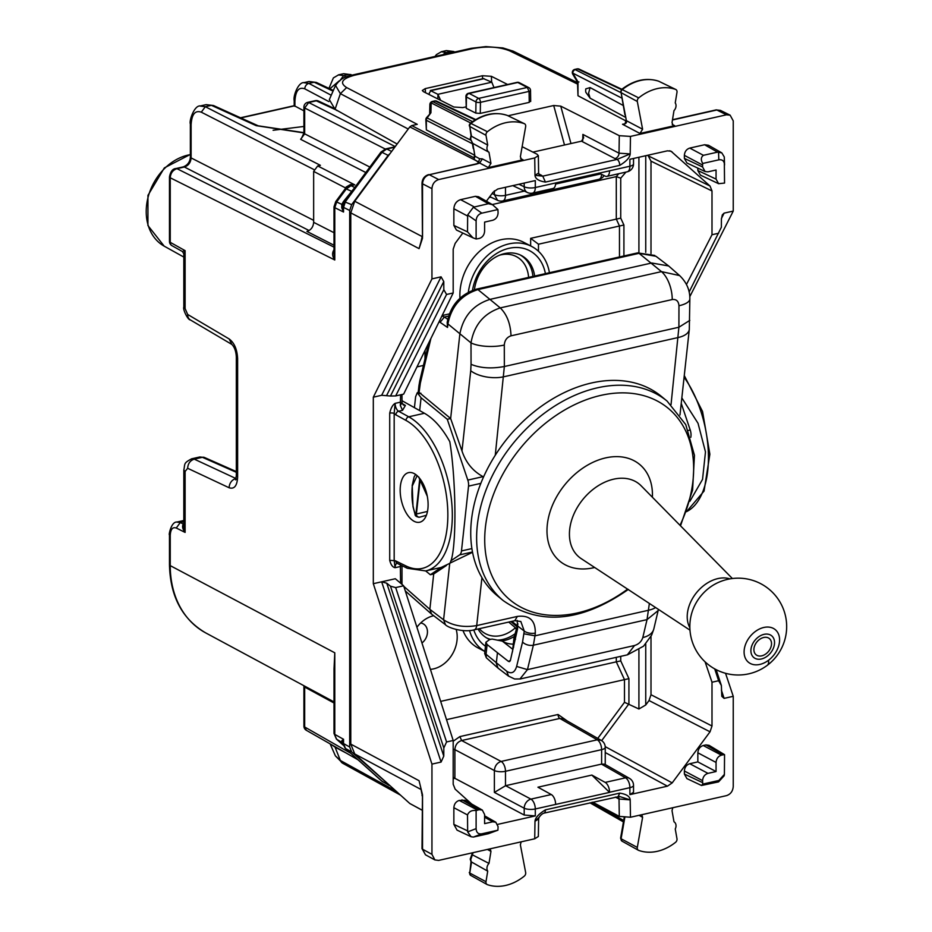 <?xml version="1.0" encoding="UTF-8"?>
<svg xmlns="http://www.w3.org/2000/svg" width="932" height="932" viewBox="0 0 932 932"><rect width="100%" height="100%" fill="white"/><g stroke="black" fill="none" stroke-linecap="round" stroke-linejoin="round"><path stroke-width="1.4" d="M303.914 126.461L273.099 130.27M303.914 110.838L294.209 105.689L240.491 117.77M206.135 104.64L213.475 105.514L206.135 104.64L200.322 105.945M331.233 95.25L308.9 83.414L303.739 82.68M346.215 76.902L343.64 75.597L348.929 74.397L343.628 73.698L352.156 75.096M441.22 51.738L446.393 52.472L453.663 51.505L446.37 50.584L453.593 52.274M446.277 50.596L441.523 51.668L436.456 54.592L434.976 56.456M308.911 81.515L316.298 82.412L309.005 81.492L304.03 82.61M339.598 81.049L343.64 75.597L338.328 74.898M200.019 106.027L205.331 106.714L211.424 105.339L256.184 125.657A4.846 3.74 -65.6 0 1 258.222 125.82L258.222 125.82A4.846 3.74 -65.6 0 1 258.292 125.855M190.361 157.03L190.361 123.979L191.107 124.865L191.107 157.916A4.846 1.654 0 0 1 190.361 157.03C190.081 161.784 187.74 165.057 183.348 166.863L184.373 167.014C188.439 165.64 190.687 162.599 191.107 157.916L313.653 220.348M169.473 176.87L170.241 177.791C170.614 173.084 172.863 170.043 176.964 168.68A4.846 2.505 -102.7 0 0 175.95 168.529L175.95 168.529A4.846 2.505 -102.7 0 0 175.903 168.541M345.947 187.903L346.11 187.041L350.455 184.571L349.791 185.596L354.777 184.839L317.695 165.943L313.653 171.395L313.653 222.329C313.257 227.024 311.008 230.064 306.919 231.427L334.005 245.233M317.695 165.943L320.398 165.337L205.331 106.714L201.289 112.178L313.968 169.577M390.252 153.314L388.155 155.388L381.98 152.3L345.481 201.58L343.535 207.393A4.846 1.654 0 0 1 342.79 206.683L343.535 212.03L343.535 207.393L349.686 210.469L351.655 204.667L388.155 155.388M349.686 210.469L349.686 747.01L351.655 751.926L390.252 785.897M334.005 253.399L334.786 259.993L334.786 207.661L343.535 212.03L341.753 207.813L341.799 204.364L335.753 201.557L334.017 206.764L334.786 207.661L336.732 201.836L346.273 188.963A4.846 0.594 36.5 0 0 345.283 188.683L350.024 185.526A4.846 2.505 77.3 0 1 351.038 185.678L354.777 184.839L350.455 184.571M185.107 471.487L183.825 469.996L183.814 526.254L185.107 532.428L185.107 471.487L187.647 468.283L229.179 487.786C234.328 489.37 237.147 485.817 237.625 477.102L237.625 358.599C237.147 349.383 234.328 342.836 229.179 338.968L187.647 314.445L185.107 308.562L185.107 250.65L183.814 253.842L182.462 251.547L171.942 245.652A4.846 3.798 -60.7 0 1 170.241 242.332L170.241 177.791L334.786 259.993C331.955 255.916 331.909 252.234 334.623 248.949M334.005 677.11L334.786 652.808L334.017 668.745L334.005 733.496L336.732 739.297L342.533 742.734M169.473 534.514L170.241 535.434L170.241 565.631L334.786 652.808L334.786 734.393L343.535 739.286L342.813 742.909A4.846 1.654 0 0 0 343.535 743.561L345.481 748.466L351.655 751.926M199.763 456.971L202.395 457.309A4.846 3.81 -66.1 0 1 204.446 457.472L236.332 471.58M176.265 528.013L185.107 532.428C182.521 529.05 181.926 526.254 183.336 524.064L180.284 522.537L176.265 528.013C172.595 526.79 170.591 529.26 170.241 535.434M183.348 166.863L175.95 168.529C172.676 168.727 170.521 171.511 169.473 176.894L169.473 241.435A4.846 1.654 180 0 0 170.241 242.332L185.107 250.65L183.336 251.034M169.473 232.709L169.473 214.278M336.767 110.244L316.274 100.819A4.846 3.786 -64.8 0 1 318.383 101.006L332.654 107.739M334.005 702.996L304.671 687.07L304.554 686.057M357.97 759.766L306.36 730.304L304.671 726.995A4.846 1.654 180 0 1 303.914 726.11A4.846 4.846 0 0 0 306.407 730.338M369.853 167.061L304.671 133.847L304.671 107.984L308.713 102.52A4.846 2.505 -102.7 0 0 307.688 102.369A4.846 4.846 0 0 0 303.914 107.087L303.914 132.961A4.846 1.654 0 0 0 304.671 133.847L300.617 139.311L365.81 172.525M301.723 137.936L300.617 139.311M354.766 187.542L343.57 201.394L341.799 204.364L343.36 203.491L341.753 207.813M394.923 147.011L385.732 148.864L386.745 149.015L381.98 152.3L381.002 152.021L385.732 148.864M395.063 146.813L387.188 148.537M349.686 747.01L343.535 743.561L343.535 739.286L341.846 740.707L342.487 742.676M341.846 740.707L342.661 742.955M437.889 98.955L437.889 94.318L430.293 90.521L483.37 78.579L491.805 82.191L493.983 87.561M484.069 78.672L430.933 90.637L429.291 93.06L429.372 94.656M440.626 100.33L437.889 94.318L491.805 82.191M492.096 193.518L494.379 194.602L497.548 200.31M497.653 824.389L535.294 815.919L524.203 815.034L454.886 778.325L453.185 778.709M629.892 794.623L633.527 792.27L633.527 785.373A8.073 2.761 180 0 1 629.892 787.668L629.892 794.623L667.428 786.177L605.241 752.532M629.461 778.36L604.635 764.193L601.618 764.089L505.598 785.688L494.379 792.421L494.379 770.543C494.822 765.871 497.071 762.842 501.125 761.444L461.631 740.532C457.519 741.895 455.27 744.924 454.886 749.631L494.379 770.543A8.073 2.761 0 0 0 505.482 771.288L601.618 749.654A8.073 4.171 -102.7 0 0 597.261 739.81L601.128 740.323M424.992 358.832L424.992 350.548M423.431 365.437L416.988 366.882M469.553 630.556A49.221 38.631 117.5 0 0 484.896 651.456M462.983 630.58A49.221 38.631 117.5 0 0 478.291 648.066L484.896 651.503M538.475 244.207L623.916 225.02L620.735 218.123L530.646 238.347L538.475 244.207L538.475 251.256M530.646 238.347L530.646 245.92M549.426 272.726A49.221 38.631 117.5 0 0 531.671 246.444L523.691 242.297A49.221 38.631 117.5 0 0 481.541 249.601A49.221 38.631 117.5 0 0 459.872 295.223A49.221 38.631 117.5 0 0 459.965 298.228M531.671 246.444A49.221 38.631 117.5 0 0 468.342 292.205M401.995 394.504L401.995 402.671L403.323 404.966M400.585 394.83L400.341 405.502L402.531 410.348L405.385 405.455L403.416 405.024M645.748 155.714L645.748 252.339M638.921 157.252L638.921 252.619M681.84 397.929L698.033 423.291L705.477 451.915L702.542 479.374L689.878 501.311M645.748 643.942L645.748 704.965L649.022 700.538L651.002 694.736L651.002 636.439M638.921 649.825L638.921 708.996L645.748 704.965M473.794 629.939A44.491 34.927 117.5 0 0 485.467 646.226M400.585 583.187L400.341 563.883M401.995 565.677L401.995 584.387M401.995 400.702L424.444 413.272C433.799 418.643 442.257 428.114 449.807 441.698C456.622 483.428 456.622 553.422 449.807 563.336L441.151 567.448M545.406 273.635A44.491 34.927 117.5 0 0 526.79 249.415A44.491 34.927 117.5 0 0 472.501 290.33M443.818 289.701L443.772 281.557L441.081 276.827L431.947 278.889L373.313 397.183L381.654 395.296L390.485 396.018L443.818 289.701L446.568 294.465L453.185 292.986L453.185 249.194L455.154 243.392L462.82 233.047M373.313 397.183L373.313 583.688L395.331 578.737L403.638 585.785L395.681 587.579L390.485 586.205L386.757 583.187L381.654 581.813L441.081 762.061L431.947 764.112L373.313 583.688M400.585 566.47L395.11 567.705C392.675 567.297 390.869 564.839 389.716 560.342L389.716 413.144C390.869 408.123 392.675 404.861 395.11 403.358L400.585 402.123M633.527 158.463L633.527 163.927A8.073 2.761 180 0 1 629.892 166.234L629.892 159.279L667.428 150.833L671.005 151.194L710.033 186.039L712.001 190.955L651.002 161.154L651.002 253.551M651.002 161.154L647.903 155.225M705.093 661.837L712.001 682.224L712.001 726.005L710.033 731.806L649.022 700.538M514.149 636.556A36.418 28.589 -62.5 0 1 501.486 640.983M489.906 639.538A36.418 28.589 -62.5 0 1 487.191 638.257A36.418 28.589 -62.5 0 1 478.023 628.984M403.638 585.785L453.185 740.462L453.185 784.243L455.154 789.159L471.627 803.978M414.134 521.314A25.42 13.13 77.3 0 1 400.469 495.195A25.42 13.13 77.3 0 1 408.554 472.64A25.42 13.13 77.3 0 1 414.134 473.549A25.42 13.13 77.3 0 1 427.811 499.668A25.42 13.13 77.3 0 1 419.715 522.223A25.42 13.13 77.3 0 1 414.134 521.314M397.102 563.278A6.454 3.332 -102.7 0 0 395.11 567.705L394.178 560.656L389.716 560.342M397.23 563.254L397.137 563.301A3.227 2.551 116.1 0 1 395.867 561.006A9.681 4.998 77.3 0 0 394.178 560.656L394.178 413.458L395.11 403.358A6.454 3.332 77.3 0 0 398.593 411.233L408.74 416.814L424.444 413.272M534.642 276.058A36.418 28.589 117.5 0 0 520.767 255.217A36.418 28.589 117.5 0 0 519.124 254.494A36.418 28.589 117.5 0 0 474.435 289.677M390.485 396.018L395.681 395.925L403.638 394.131L453.185 292.986M352.704 74.979A8.073 4.171 77.3 0 1 352.739 74.968A8.073 4.171 77.3 0 1 354.475 75.236C341.893 78.684 339.283 82.797 346.634 87.573L417.256 124.34L411.723 125.587L409.812 126.903L354.731 201.265L350.782 212.88L350.782 744.109L419.062 780.713L422.487 794.705L422.01 848.598A3.227 1.107 180 0 0 422.534 849.203L422.534 796.103A3.227 1.107 180 0 1 422.01 795.497M422.01 848.598L425.458 854.795L422.534 849.203L431.947 854.341L431.947 764.112M431.947 278.889L431.947 188.66C432.355 183.965 434.603 180.936 438.692 179.561L534.723 157.951L538.346 155.667L537.03 154.199L522.13 146.685M422.534 236.914L422.534 183.814A3.227 1.107 180 0 1 422.01 183.22L422.487 238.266L419.062 248.634L421.823 238.825M402.531 410.348L398.593 411.233A3.227 2.516 118.8 0 0 395.867 414.857A9.681 4.998 77.3 0 1 394.178 413.458A3.227 1.107 0 0 0 389.716 413.144M395.681 395.925L446.568 294.465M689.132 292.007L721.368 227.233L721.415 219.078L722.323 214.884L724.106 213.137L733.239 211.086L733.239 120.857L730.129 115.184L726.494 114.799L630.475 136.41L619.291 135.688L560.749 106.143L553.701 105.514L508.068 115.778M733.239 211.086L689.785 296.702M712.001 682.224L718.619 680.733L721.368 685.498L721.811 696.321L724.106 698.371L733.239 696.309L725.539 673.277M733.239 696.309L733.239 786.538C732.832 791.233 730.583 794.262 726.494 795.637L630.475 817.248L619.291 816.385L592.717 802.184M686.476 284.458L712.001 234.736L718.619 233.245M712.001 190.955L712.001 234.736M478.547 196.734L475.425 196.314L488.38 203.712L492.55 204.725L497.921 209.549L498.084 212.997C497.77 216.76 495.975 219.183 492.69 220.278L484.605 222.096L484.605 231.194C484.291 234.957 482.485 237.38 479.211 238.475L476.112 238.988L472.943 237.811L467.515 231.87L467.654 214.954L473.386 207.219L488.38 203.712M474.26 206.892L460.594 199.658L475.425 196.314M460.594 199.658C456.505 201.021 454.257 204.061 453.861 208.756L467.515 215.991M467.515 231.87L453.861 225.439L453.861 208.756M453.861 225.439L456.412 230.018M716.056 179.107L716.056 170.008L707.971 171.838L705.128 171.558L702.577 166.979L702.577 165.011L684.368 155.364C684.694 151.601 686.488 149.178 689.762 148.083L704.592 144.751L708.483 145.264L721.811 152.871L724.281 156.96L724.548 183.068L718.607 183.697L716.056 179.107L697.847 170.521L697.847 168.133M718.63 183.709L700.421 175.123L697.847 170.521M724.281 156.96L724.548 164.999C724.304 161.026 722.393 159.302 718.817 159.838L702.751 163.45C700.666 159.978 700.887 157.263 703.415 155.318L717.547 152.137L721.811 152.871M702.751 163.45L702.577 165.011M705.151 171.57L686.942 162.995L684.368 158.393L684.368 155.364M718.619 680.733L714.704 668.861M721.368 685.498L716.137 669.63M431.947 854.341L434.883 859.933L438.692 860.399L534.723 838.788L538.346 836.47L538.626 818.983M395.681 587.579L446.568 741.954L443.818 747.965L443.772 756.12L441.081 762.061M443.818 747.965L390.485 586.205M446.568 741.954L453.185 740.462M497.921 830.191L481.844 833.802L473.386 837.064L488.38 833.709L497.921 830.191L498.084 826.661L495.812 822.222L492.69 821.803L484.605 817.189M473.386 837.064L471.091 836.738L467.654 831.903L467.515 814.941C468.994 811.469 471.86 810.013 476.112 810.572L479.211 809.675L482.333 810.094L484.605 814.533L484.605 823.632L492.69 821.803M457.041 830.109L453.861 824.389L453.861 807.706C454.175 803.955 455.969 801.52 459.255 800.425L465.056 800.239L482.357 810.106M721.45 755.165L723.209 754.769L705.943 744.913L703.241 745.518C699.967 746.614 698.173 749.037 697.847 752.8L716.056 762.446C716.382 758.683 718.176 756.26 721.45 755.165L703.241 745.518M697.847 761.898L716.056 771.545L707.971 773.362L689.762 763.716L697.847 761.898L697.847 752.8M716.056 771.545L716.056 762.446M689.762 763.716C686.488 764.811 684.694 767.234 684.368 770.997L702.577 780.643C702.903 776.88 704.697 774.457 707.971 773.362M702.751 784.092L718.817 780.48L718.549 781.89L701.493 785.478L702.751 784.092L702.577 780.643M702.577 782.612L684.368 774.026L684.368 770.997M684.368 774.026L686.919 778.604L701.493 785.478M718.549 781.89L724.141 775.774L724.397 774.41L724.548 754.664L723.209 754.769M709.054 745.332L705.943 744.913M709.077 745.344L724.548 754.664M422.01 810.153L409.812 803.512L354.731 753.941L421.241 789.602M350.782 744.109L354.731 753.941M420.926 242.227L419.062 248.634L350.782 212.88M422.487 238.266L421.975 237.415L420.88 242.355M420.763 787.68L421.975 794.309M335.555 85.453L340.366 93.678L408.239 129.024M474.353 155.073L426.343 129.886L425.842 119.669A3.227 1.107 180 0 0 426.343 120.263L472.419 143.738M431.947 188.66L422.534 183.814C422.918 179.119 425.167 176.078 429.268 174.715L475.786 163.985A3.227 1.666 77.3 0 1 476.473 164.09L479.689 163.053L474.12 159.337L474.936 156.192L472.757 143.411L488.985 152.254L490.954 163.391L488.31 167.597L523.015 159.78L521.571 159.64L520.371 156.727L525.66 126.624A3.227 2.528 117.5 0 0 524.448 123.723A3.227 2.528 117.5 0 0 524.25 123.641A48.406 38.002 117.5 0 0 487.424 131.715A3.227 2.528 117.5 0 0 485.991 135.315L487.716 145.101A5.848 4.59 117.5 0 0 486.947 148.246A5.848 4.59 117.5 0 0 488.985 152.254M625.908 120.904L577.991 95.751L577.49 82.144L572.761 74.187A3.227 1.549 149.3 0 1 572.807 73.139L621.726 98.058M590.107 98.186L588.593 93.223L590.107 87.585L585.797 88.866L585.622 90.59L585.797 92.245L590.107 98.186L625.372 117.234M590.107 87.585L623.135 105.421M578.947 81.981L577.991 81.853L577.991 95.751M465.755 106.935L462.785 107.599L453.837 107.017L423.384 91.627L422.324 90.486L425.225 88.622L425.493 92.687M507.614 84.497L491.409 76.319L482.473 75.737L425.225 88.622M466.268 108.298L465.918 96.415A3.227 1.072 -179.1 0 0 466.443 97.01L466.268 108.298L475.809 113.11L475.984 101.972A3.227 1.072 0.9 0 0 480.446 102.345L529.073 91.394A3.227 1.13 -0.9 0 0 530.529 90.427A3.227 3.227 0 0 0 528.782 87.608A3.227 2.528 117.5 0 0 527.302 87.445L529.073 91.394L529.248 102.38L480.283 113.401L475.809 113.11M530.168 100.877L529.248 102.38M497.921 209.549L481.844 213.16C478.267 214.244 476.357 216.83 476.112 220.907L476.112 238.988M346.401 753.161L335.066 747.161L340.366 760.477A8.073 6.361 118.9 0 0 342.778 763.308L335.404 755.875L340.366 760.477L396.17 791.233M476.112 810.572L476.112 828.641L467.654 831.903M481.844 833.802C478.267 834.338 476.357 832.614 476.112 828.641M718.817 780.48L724.397 774.41M397.125 144.029L335.066 109.289L329.322 99.619L335.392 85.779C341.997 75.702 350.315 76.075 352.739 74.968L471.184 48.313L472.92 48.581C487.191 45.983 499.47 46.751 509.734 50.876L577.49 84.055M335.066 747.161L331.128 744.447M478.64 163.007L478.629 161.923L477.452 163.519M470.683 123.001L431.143 102.858A3.227 2.155 -178.7 0 0 429.873 104.524L429.664 113.436M426.472 117.747L430.922 112.795L427.112 117.933L426.472 117.747A3.227 3.227 0 0 0 425.842 119.669M465.918 96.415A3.227 3.227 0 0 1 468.447 93.305L469.146 93.433A3.227 2.528 117.5 0 0 466.443 97.01L475.984 101.972A3.227 2.528 117.5 0 1 478.675 98.384A3.227 1.666 77.3 0 1 480.446 102.345L480.283 113.401M517.05 82.366A3.227 1.666 77.3 0 1 517.761 82.482A3.227 2.528 -62.5 0 1 519.252 82.657A3.227 3.227 0 0 0 517.039 82.377L468.435 93.316M429.873 104.524A3.227 3.227 0 0 1 432.378 101.448L472.512 121.649M432.39 101.448L434.603 100.947A3.227 1.666 77.3 0 1 435.291 101.052L475.203 119.879M574.776 69.411L620.677 92.501M574.834 69.399L577.048 68.898A3.227 1.666 77.3 0 1 577.723 68.991L621.423 89.6M598.95 173.072L605.194 176.125A8.073 4.171 77.3 0 0 606.895 176.381A8.073 4.171 77.3 0 0 609.551 170.812L555.635 182.952A8.073 4.171 77.3 0 1 552.967 188.52L532.638 193.087A8.073 4.171 77.3 0 0 535.294 187.53A8.073 2.761 180 0 1 524.203 186.773A8.073 6.303 115.2 0 0 527.372 192.493L512.81 185.631M505.598 785.688L530.937 799.12A8.073 4.171 -102.7 0 1 535.294 808.964A8.073 2.761 180 0 1 524.203 808.219A8.073 6.209 -62.1 0 1 530.937 799.12L551.278 794.542L537.927 787.202L591.855 775.074L609.551 792.386L535.294 808.964L535.294 815.919M609.551 792.386L609.551 792.247A8.073 4.171 77.3 0 0 605.194 782.402L591.855 775.074M551.278 794.542A8.073 4.171 77.3 0 1 555.635 804.386M601.501 764.112L625.535 777.824A8.073 6.361 -60.3 0 1 629.403 778.337A8.073 8.073 0 0 1 633.527 785.373M614.98 158.58L617.089 159.419A4.846 2.505 77.3 0 1 619.757 165.36L545.43 182.078L542.774 176.148L617.089 159.419L630.195 153.908L619.023 153.197A4.846 3.798 -62.5 0 1 614.98 158.58L581.498 141.175L532.894 152.114M619.291 816.385L619.023 799.004L630.195 799.866L630.475 817.248M538.626 818.937L539.08 817.341L534.991 821.29L538.626 818.89M538.346 155.656L538.626 173.037L534.991 175.333L534.723 157.951M581.498 141.175L583.642 137.843L582.873 134.406L582.78 140.394M538.708 173.783L542.774 176.148L534.991 175.333C535.283 178.781 538.766 181.029 545.43 182.078M555.635 182.952L535.294 187.53L535.294 180.575L497.758 189.021L492.993 192.307L486.399 201.219M619.314 796.429L630.195 799.866C629.904 796.417 626.421 794.169 619.757 793.12L618.161 796.452A4.846 3.798 117.5 0 1 619.023 799.004L615.353 797.093M667.428 786.177L672.193 782.892L710.033 731.806M534.723 838.788L534.991 821.29C535.283 817.713 538.766 813.892 545.43 809.85A4.846 2.505 77.3 0 1 543.834 813.182L619.407 796.452M672.019 122.651L673.23 125.505L674.663 125.657L639.958 133.462L642.602 129.222L637.313 101.495A3.227 2.528 117.5 0 1 638.711 97.883A48.406 38.002 117.5 0 1 675.549 89.379A3.227 2.528 117.5 0 1 675.77 89.472A3.227 2.528 117.5 0 1 676.982 92.338L675.246 102.893A5.848 4.59 117.5 0 1 676.026 105.7A5.848 4.59 117.5 0 1 673.987 110.628L672.019 122.651M488.31 167.597L479.689 163.053L482.357 158.859L479.619 158.755L474.936 156.192L473.759 149.062M622.261 841.258A2.703 2.12 -62.5 0 1 621.085 838.765L637.313 847.421A3.227 2.528 117.5 0 0 638.42 850.275A3.227 2.528 117.5 0 0 638.711 850.403A48.406 38.002 117.5 0 0 675.549 842.33A3.227 2.528 117.5 0 0 676.982 838.73L675.246 828.956A5.848 4.59 117.5 0 0 676.026 825.799A5.848 4.59 117.5 0 0 673.987 821.791L672.019 810.654L672.799 807.718M637.313 847.421L642.602 817.317L641.822 814.684M487.424 849.436L490.954 851.405L488.985 863.416A5.848 4.59 117.5 0 0 486.947 868.356A5.848 4.59 117.5 0 0 487.716 871.152L485.991 881.707A3.227 2.528 117.5 0 0 487.098 884.515A3.227 2.528 117.5 0 0 487.424 884.666A48.406 38.002 117.5 0 0 524.25 876.162A3.227 2.528 117.5 0 0 525.66 872.55L520.371 844.823L521.151 841.841M490.954 851.405L490.174 848.819M470.986 861.949L469.763 873.039A2.703 2.12 117.5 0 0 470.963 875.509M473.409 855.366L488.985 863.416M471.021 861.716L487.716 871.152M638.42 850.275L622.005 841.153L620.584 838.194L621.085 838.765L624.789 817.644M659.052 81.387A2.703 2.12 117.5 0 0 658.679 81.212L675.549 89.379M658.4 81.119L658.551 81.154C646.144 77.298 633.807 80.07 621.528 89.507L622.261 89.612A2.703 2.12 117.5 0 0 621.085 92.641L637.313 101.495M624.918 114.787L621.085 92.641L626.374 120.671C627.073 122.873 625.78 124.073 622.506 124.259L639.958 133.462M675.77 89.472L658.679 81.212A47.882 37.583 117.5 0 0 622.261 89.612L638.711 97.883M624.195 123.991L622.506 124.259M507.136 115.382L507.392 115.463A2.703 2.12 -62.5 0 1 507.719 115.626M471.021 135.804L470.718 139.392L470.217 138.81L471.044 135.699L469.763 126.461A2.703 2.12 -62.5 0 1 470.963 123.455A47.882 37.583 -62.5 0 1 507.392 115.463L524.25 123.641M485.991 135.315L469.763 126.461L471.487 136.247L487.716 145.101M472.687 143.365L470.718 139.392M469.262 125.89L469.507 124.247L470.963 123.455L487.424 131.715M411.723 125.587L474.178 157.881L474.423 155.528M474.423 157.496L474.12 159.337M597.762 738.389L624.487 702.309L638.921 708.996M601.175 740.346L563.685 718.945L559.806 718.432A3.227 1.666 77.3 0 1 558.058 714.495L459.884 736.595L461.631 740.532L559.806 718.432L597.261 739.81L501.125 761.444A8.073 4.171 -102.7 0 1 505.482 771.288L505.482 785.723M453.185 777.206L454.886 778.325L454.886 749.631L453.185 749.2M601.676 740.649L628.925 703.87L628.925 678.636L446.521 719.644M440.661 701.377L616.297 661.848L616.297 657.34M628.925 678.636L620.735 660.893L616.297 661.848L624.475 679.603L624.487 702.309M489.125 197.537L490.849 197.153M492.224 204.539L616.285 176.626L620.735 178.175L625.954 172.094M485.991 881.707L469.763 873.039L471.487 862.484L470.718 859.688L473.107 852.652M456.191 629.496A28.275 22.193 -62.5 0 1 457.204 636.999A28.275 22.193 -62.5 0 1 430.409 669.351M416.919 627.248A28.275 22.193 -62.5 0 1 428.079 617.718A28.275 22.193 -62.5 0 1 433.683 615.726M421.963 642.975A11.627 9.134 117.5 0 0 427.462 631.896A11.627 9.134 117.5 0 0 422.93 623.671A11.627 9.134 117.5 0 0 420.658 622.995M690.833 437.283L690.962 436.071A8.073 4.171 -102.7 0 0 690.228 430.025L688.399 430.444M681.245 403.405L690.228 430.025M671.04 404.581L678.904 327.237L504.352 366.509L495.265 455.224M689.855 298.718A24.209 8.237 -179.8 0 1 689.855 298.892A24.209 8.237 -179.8 0 1 678.962 305.754C678.578 301.153 676.329 299.079 672.24 299.545A24.209 12.5 -102.7 0 0 661.475 271.62L500.251 307.898L489.929 299.393C473.374 304.752 463.355 316.204 459.895 333.726L450.645 418.526L461.992 450.96C465.802 462.528 472.815 471.091 483.044 476.648L483.58 476.881M480.842 483.358L468.54 486.131A8.073 4.171 -102.7 0 0 467.806 480.085L447.278 419.284L421.078 397.766L419.668 410.604M395.867 414.857L406.014 420.437A3.227 2.516 118.8 0 1 408.74 416.814A80.688 41.672 77.3 0 1 451.461 500.006A80.688 41.672 77.3 0 1 425.679 570.932L430.339 574.741L441.081 567.46M450.785 560.889L459.662 554.878A8.073 4.171 -102.7 0 0 461.48 550.94L468.54 486.131M658.155 610.565L647.029 619.617L649.371 603.447M419.656 387.153L418.934 385.755L419.715 381.188L420.332 383.168L419.085 392.372L450.645 418.526L447.278 419.284M421.078 397.766L417.303 392.663L415.614 396.741L414.425 407.668M446.405 565.503L433.706 573.984L430.339 574.741M449.876 563.196L472.547 552.292M427.485 511.447L415.917 514.126A3.227 3.111 -108.5 0 0 419.761 517.155L419.54 517.19M655.592 607.548A24.209 11.452 6.2 0 1 648.625 610.239L534.991 635.822L533.372 645.2L647.029 619.617L642.8 637.558A24.209 14.318 13.3 0 0 653.845 628.844L658.423 609.4M471.056 364.33L470.73 370.738A24.209 11.452 -173.8 0 0 503.816 376.761L678.356 337.489A24.209 11.452 6.2 0 0 689.307 329.346L689.855 298.904C689.948 290.015 686.534 282.245 679.614 275.581L668.64 265.958L651.701 262.999L489.929 299.393L477.941 289.596C461.363 294.931 451.356 306.372 447.908 323.917L470.998 342.883A24.209 8.318 -0.2 0 0 504.294 345.061C504.678 340.285 506.915 337.209 511.016 335.823C510.526 323.753 506.938 314.445 500.251 307.898C483.848 313.42 474.097 325.082 470.998 342.883L471.056 364.33C480.376 368.163 491.479 368.886 504.352 366.509L504.294 345.061M520.138 678.985L627.341 654.858L634.529 645.515L527.454 669.619L519.916 679.02M426.39 515.268L419.691 517.167C416.499 516.957 414.95 515.944 415.008 514.138L414.915 513.089C412.305 505.598 411.42 496.593 412.247 486.073L417.128 475.658M420.157 479.013L419.668 479.584L418.829 477.079M420.623 479.642A3.227 1.002 155.9 0 0 420.087 480.131L419.68 479.654A3.227 1.41 -9.7 0 1 420.192 479.06M517.237 620.432L517.598 628.762L510.387 660.415L508.406 661.371L487.11 644.536L486.05 654.252L484.675 653.518L485.898 642.264L489.545 639.62L492.061 639.061L502.336 641.134A36.208 25.84 129.4 0 0 505.773 642.812A36.208 25.84 129.4 0 0 513.311 644.152M419.085 392.372L417.373 392.652M502.336 641.134L512.751 649.278M668.64 265.958L655.977 256.288L639.049 253.329L661.475 271.62L679.614 275.581M476.415 289.153A4.846 2.505 77.3 0 1 476.462 289.141C460.198 294.326 450.436 305.451 447.185 322.519L447.523 327.458L447.908 323.917A4.846 2.295 -173.8 0 1 447.185 322.519A4.846 2.295 -173.8 0 1 447.197 322.472M509.408 661.662L508.406 661.371L510.188 660.963M433.706 573.984L429.85 609.318L431.586 614.118M485.898 642.276L487.11 644.536M497.42 652.983L496.29 663.293L498.026 668.093M517.877 626.199L524.262 631.069L522.549 642.02L516.631 666.438C514.72 672.683 511.4 674.279 506.682 671.226L486.05 654.252L486.329 657.794L497.77 667.883M481.937 577.619L476.706 625.582C463.845 627.714 452.801 625.791 443.585 619.803L445.473 624.72M680.523 525.823L692.592 490.104L694.457 455.305L685.754 424.608L667.102 401.098L661.207 396.251A129.094 92.128 129.4 0 0 538.393 408.437A129.094 92.128 129.4 0 0 497.35 595.781L503.245 600.616C539.628 625.931 581.335 622.203 628.354 589.42M771.475 644.688A10.485 7.491 129.4 0 0 769.366 638.56A10.485 7.491 129.4 0 0 760.104 639.049A10.485 7.491 129.4 0 0 753.953 648.637A10.485 7.491 129.4 0 0 756.062 654.765A10.485 7.491 129.4 0 0 765.323 654.276A10.485 7.491 129.4 0 0 771.475 644.688M183.814 521.745L180.284 522.537L176.754 522.083M190.361 154.421L164.347 167.888L147.955 195.359L147.932 225.544L164.195 246.153A50.083 39.307 -62.5 0 1 148.491 195.743A50.083 39.307 -62.5 0 1 190.361 154.63M333.05 91.115L314.189 82.214L308.9 83.414A4.846 3.914 117.9 0 0 304.811 88.843L328.856 101.588M304.811 88.843C298.776 86.676 295.479 90.893 294.908 101.471L294.908 106.353M303.914 132.915L256.184 125.657M304.042 82.61C298.24 81.911 292.916 96.45 294.197 100.621L294.908 101.471M351.061 75.376L348.929 74.397L350.968 74.572M448.28 53.462L446.393 52.472A4.846 3.914 -62.1 0 0 443.376 54.569M176.94 522.037C170.905 521.512 168.447 536.494 169.473 534.537L169.473 564.734L170.241 565.631A96.753 75.958 117.5 0 0 205.704 632.898L334.005 701.901M339.201 80.863L329.835 88.796M191.107 124.865C191.701 114.287 195.091 110.046 201.289 112.178M334.005 247.143L176.964 168.68L184.373 167.014L309.075 230.542M313.653 222.329L334.005 232.709M313.653 171.395L345.795 188.066M354.708 187.507L351.038 185.678L346.273 188.963L351.981 191.433M334.017 733.496L336.405 739.053L343.127 745.041M342.801 743.48L345.155 748.233L381.98 781.319L388.155 784.779M381.386 780.783L389.063 785.42M351.655 204.667L343.57 201.394M391.626 151.45L386.745 149.015L394.772 147.209M191.561 458.824L191.689 458.789C183.243 463.251 185.212 463.577 183.825 469.996L183.825 469.949M187.647 468.283C187.949 463.553 190.163 460.501 194.264 459.138L202.395 457.309L236.332 472.314M204.446 457.472L199.774 456.971L191.689 458.789L194.264 459.138L236.041 478.57M229.179 487.786A8.073 6.466 -64.9 0 1 235.796 478.629L236.006 478.722M237.625 477.102L236.332 475.6L236.332 357.096A8.073 2.761 0 0 0 237.625 358.599M236.332 357.038A8.073 2.761 0 0 0 236.332 357.096C236.041 351.387 234.549 347.17 231.858 344.421L231.882 344.432M229.179 338.968L231.847 344.421L190.314 319.897A8.073 6.268 -59.4 0 1 187.647 314.445M185.107 308.562L183.825 307.059L183.814 253.842M337.827 110.838L336.405 110.302M350.828 753.336L304.671 726.995L304.671 687.07A4.846 1.654 0 0 1 303.914 686.185L303.89 685.707M303.914 107.087A4.846 1.654 0 0 0 304.671 107.984L385.196 149.004M395.226 146.592L308.713 102.52L316.274 100.819A4.846 2.505 77.3 0 0 315.261 100.668L307.688 102.369M294.314 105.899L240.84 117.933M524.203 183.068L524.203 186.773L518.879 184.268M494.379 190.804L494.379 194.602A8.073 2.761 0 0 0 505.482 195.347L505.482 187.285M497.525 200.298A8.073 8.073 0 0 0 502.814 200.916A8.073 4.171 77.3 0 0 505.482 195.347L524.39 191.083M555.577 184.07L600.686 173.923M601.594 174.366A8.073 4.171 77.3 0 1 598.95 179.282A8.073 8.073 0 0 0 604.076 175.589M494.379 792.421L524.203 808.219L524.203 815.034M601.618 764.089L601.618 749.654A8.073 2.761 0 0 0 605.241 747.347A8.073 8.073 0 0 0 601.105 740.299M400.341 405.502L401.995 402.671M684.088 377.297A80.688 41.672 77.3 0 1 708.413 455.247A80.688 41.672 77.3 0 1 686.511 511.645M395.867 561.006L406.014 565.98A3.227 2.551 116.1 0 0 407.284 568.275L425.679 570.932L441.162 567.448M710.033 186.039L649.022 156.238M712.001 726.005L651.002 694.736M406.014 420.437A77.461 40.006 77.3 0 1 447.849 514.953A77.461 40.006 77.3 0 1 406.014 565.98M441.081 276.827L381.654 395.296M422.487 794.705L422.534 796.103M443.772 281.557L386.757 395.226M476.473 164.09L429.268 174.715L438.692 179.561M672.45 119.995L716.813 109.999L726.494 114.799M672.496 119.715L716.126 109.894A3.227 1.666 77.3 0 1 716.813 109.999L720.448 110.384L730.117 115.172M724.106 213.137L721.438 218.461M717.547 152.137L704.592 144.751M703.415 155.318L689.762 148.083M702.577 166.979L684.368 158.393M724.106 698.371L721.391 690.134M443.772 756.12L386.757 583.187M479.211 809.675L461.946 799.819M477.464 810.071L459.255 800.425M467.515 814.941L453.861 807.706M467.515 830.831L453.861 824.389M514.557 634.121A36.36 28.543 -62.5 0 1 497.199 640.144M490.651 639.375A36.36 28.543 -62.5 0 1 486.306 637.744M532.941 276.431A36.36 28.543 117.5 0 0 519.846 254.785M354.731 201.265L422.01 236.495M577.49 82.657L513.322 51.225A8.073 6.303 116.1 0 0 509.734 50.876M354.475 75.236L472.92 48.581M346.634 87.573L340.366 93.678L335.066 109.289M470.322 139.94L427.112 117.933A3.227 2.586 -63 0 0 426.343 120.263L426.343 129.886M621.842 89.262L579.133 69.119A3.227 2.528 115.2 0 0 577.723 68.991L575.51 69.492A3.227 2.586 117 0 0 572.807 73.139L577.991 81.853M482.473 75.737L482.578 78.754M491.409 76.319L491.618 82.098M481.844 213.16L473.386 207.219M476.112 220.907L467.654 214.954M718.817 159.838L718.549 152.044M591.902 802.37L623.694 820.51M515.186 627.935A33.133 26.014 -62.5 0 1 514.266 628.739A33.133 26.014 -62.5 0 1 479.351 628.692M499.377 255.251A33.133 26.014 -62.5 0 1 514.266 255.659A33.133 26.014 -62.5 0 1 528.595 277.41M409.812 126.903L478.629 161.923L479.619 158.755M409.812 803.512L422.01 810.083M475.704 119.576L436.689 101.18A3.227 2.528 115.2 0 0 435.291 101.052L433.065 101.553A3.227 2.586 117 0 0 431.143 102.858L430.922 112.795M469.146 93.433L517.761 82.482L527.302 87.445L478.675 98.384L469.146 93.433M609.551 170.812L629.892 166.234A8.073 4.171 77.3 0 1 627.224 171.803A8.073 8.073 0 0 0 633.527 163.927M605.194 782.402L625.535 777.824A8.073 4.171 -102.7 0 1 629.892 787.668L609.551 792.247M570.966 143.54L560.749 106.143M564.501 144.996L553.701 105.514M541.341 175.146A4.846 3.798 -62.5 0 1 539.325 174.995M619.291 135.688L619.023 153.197L582.873 134.406M619.757 165.36C626.421 161.306 629.904 157.485 630.195 153.908L630.475 136.41M545.43 809.85L619.757 793.12M672.228 124.48L674.663 125.657M482.357 158.859L490.954 163.391M639.026 815.314L642.602 817.317M625.419 115.37L626.374 120.671L642.602 129.222M520.58 158.603L523.015 159.78M672.193 151.986L669.654 150.763M405.385 405.455L402.181 403.638M672.193 782.892L605.217 746.637M459.884 736.595L453.185 741.243M567.332 721.019L558.058 714.495M620.735 660.893L620.735 656.338M618.79 173.702L616.285 176.626L616.297 219.078L619.465 225.987L619.477 256.964M623.916 225.02L623.916 255.962M620.735 218.123L620.735 178.175M472.489 852.792L470.217 859.094L470.718 859.688M679.976 414.961L689.307 329.346A24.209 11.452 6.2 0 0 689.331 329.089M470.73 370.738L461.992 450.96M483.044 476.648L467.806 480.085M471.907 548.587L461.48 550.94M472.489 551.989L459.662 554.878M689.797 320.387L678.904 327.237L678.962 305.754M672.24 299.545L511.016 335.823M420.903 393.234L418.724 393.723M642.8 637.558C641.472 641.554 638.723 644.21 634.529 645.515M415.008 514.138L413.004 506.659L412.247 486.073M414.915 513.089L415.893 514.126A3.227 3.111 -108.5 0 0 419.784 517.144A3.227 2.761 74.2 0 1 416.336 514.615L420.087 480.131L427.31 496.302M415.917 514.126L419.668 479.584M439.089 321.761L440.09 322.309L444.413 317.02L447.698 319.303M441.943 315.948L444.413 317.02L448.548 316.088M418.934 385.755L418.2 392.465M420.332 383.168L430.887 338.502M510.899 621.586L516.782 626.595M517.167 625.663L511.913 621.364M637.57 252.887L476.462 289.141A4.846 2.505 77.3 0 1 477.941 289.596L639.049 253.329A4.846 2.505 77.3 0 0 637.581 252.887L654.777 255.45M440.09 322.309L447.523 327.458M513.532 647.449L514.522 638.397A38.783 27.68 -50.6 0 1 517.901 625.954M512.472 651.817L514.033 637.465A3.227 1.526 6.2 0 0 514.522 638.397L515.524 639.247M449.737 563.394L443.585 619.803L429.85 609.318L403.812 586.345M522.549 642.02A8.073 4.742 -166.4 0 0 533.372 645.2L527.454 669.619L516.631 666.438M523.959 633.807L534.991 635.822L535.283 633.073C535.492 620.467 529.527 614.922 517.377 616.425L476.706 625.582A8.073 4.171 -102.7 0 1 474.108 629.869C463.484 632.723 448.047 627.888 445.356 624.638L431.621 614.141M535.283 633.073A8.073 3.821 -173.8 0 1 524.262 631.069L520.825 621.481L514.779 620.712M508.557 676.143L506.682 671.226M517.377 616.425L514.79 620.712L474.108 629.869A8.073 4.171 -102.7 0 1 474.015 629.892M652.4 497.234A62.712 44.759 129.4 0 0 579.855 470.252A62.712 44.759 129.4 0 0 547.538 538.265A62.712 44.759 129.4 0 0 594.686 567.495M732.377 578.527L641.111 485.77A47.299 33.762 129.4 0 0 594.22 488.496A47.299 33.762 129.4 0 0 581.242 558.664L689.983 630.149M680.022 525.31A124.236 88.668 129.4 0 0 667.696 407.867A124.236 88.668 129.4 0 0 549.833 419.854A124.236 88.668 129.4 0 0 492.224 576.407A124.236 88.668 129.4 0 0 627.597 589.14M667.102 401.098A129.094 92.128 129.4 0 0 544.288 413.272A129.094 92.128 129.4 0 0 503.245 600.616M768.527 660.264A21.098 15.063 129.4 0 0 778.278 633.597A21.098 15.063 129.4 0 0 755.153 631.628A21.098 15.063 129.4 0 0 745.402 658.283A21.098 15.063 129.4 0 0 768.527 660.264A48.406 10.963 -126.9 0 1 767.327 665.285A48.406 48.406 0 0 0 778.803 600.126A48.406 48.406 0 0 0 714.553 584.364A36.674 26.178 129.4 0 0 709.532 587.649A36.674 26.178 129.4 0 0 692.243 611.532A48.406 48.406 0 0 0 767.327 665.285M767.176 656.21A14.073 10.042 129.4 0 0 773.677 638.432A14.073 10.042 129.4 0 0 758.264 637.115A14.073 10.042 129.4 0 0 751.763 654.881A14.073 10.042 129.4 0 0 767.176 656.21M689.855 627.702A32.806 23.417 -50.6 0 1 704.417 585.051A32.806 23.417 -50.6 0 1 729.954 578.877M176.917 522.037L183.814 520.487M303.914 132.647L258.222 125.82L213.475 105.514M169.473 564.734C170.207 596.468 182.288 619.186 205.704 632.898M338.619 74.828L343.628 73.698M338.666 74.816L333.376 77.904L328.949 88.377M190.361 123.979C188.916 120.845 194.369 105.013 200.368 105.945M454.746 52.006L453.663 51.505M335.753 201.557L345.283 188.683M334.005 253.422L334.005 206.764M343.151 745.122L336.405 739.053M345.155 748.233L382.889 781.971M237.369 478.85L235.598 479.863L236.332 475.611M190.326 319.897C187.891 320.165 182.614 309.238 183.825 307.071M169.473 241.435A4.846 4.846 0 0 0 171.977 245.675M164.195 246.153L183.814 257.069M333.341 90.451L316.298 82.412M303.914 726.11L303.914 686.185M318.429 101.029A4.846 4.846 0 0 0 315.261 100.668M303.914 132.961L301.642 138.006M381.002 152.021L344.502 201.3L342.848 205.32M294.197 105.7L294.197 100.609M502.814 200.916L598.95 179.282M605.241 764.543L605.241 747.347M397.137 563.301L407.284 568.275M684.274 375.526L702.553 411.525L709.869 454.199L704.056 491.094L686.488 511.715M478.559 196.745L492.55 204.725M456.435 230.029L472.943 237.811M425.446 854.784L434.871 859.921M495.836 822.234L484.605 815.826M471.091 836.738L457.076 830.132M422.01 236.32L421.975 237.439M422.01 183.22C422.289 178.839 424.468 175.973 428.58 174.61M513.322 51.225L502.93 47.94L485.91 46.6L471.184 48.313M530.692 101.46L530.529 90.427M716.126 109.894L720.448 110.384M342.778 763.308L400.48 795.113M335.404 755.899L330.138 743.887M519.252 82.657L528.782 87.608M589.933 802.813L623.438 821.931M436.689 101.18A3.227 3.227 0 0 0 434.592 100.959M574.846 69.387A3.227 3.227 0 0 0 572.761 74.187M579.133 69.119A3.227 3.227 0 0 0 577.048 68.898M606.895 176.381L627.224 171.803M527.349 192.481A8.073 8.073 0 0 0 532.638 193.087M538.626 173.072L539.104 174.901M543.834 813.182C542.342 813.648 540.758 815.034 539.08 817.341M478.535 163.158L475.786 163.985M469.262 872.457L470.695 875.393L487.098 884.515M620.584 838.194L624.195 817.609M620.596 92.082L621.539 89.507M625.861 120.018C625.454 123.152 624.871 124.48 624.125 124.014M507.264 115.417L524.448 123.723M473.258 148.479L472.314 143.12M470.229 123.35C482.578 114.042 494.915 111.397 507.276 115.417M489.778 196.652L497.606 200.333M470.217 859.094L471.126 862.17M470.217 138.81L472.734 143.4M653.751 629.228L651.643 635.135L643.534 646.179L627.539 654.8M412.154 485.607L414.134 476.939L415.59 474.435M515.944 628.89L514.615 627.085M442.141 315.529L449.306 313.909M419.703 381.188L428.778 342.813M508.732 622.075L516.118 628.366M514.033 637.465L517.947 623.881M431.33 613.908L405.292 590.935M484.675 653.518L486.341 657.806M520.161 678.974L514.604 678.985L508.441 676.049L498.061 668.128"/></g></svg>
